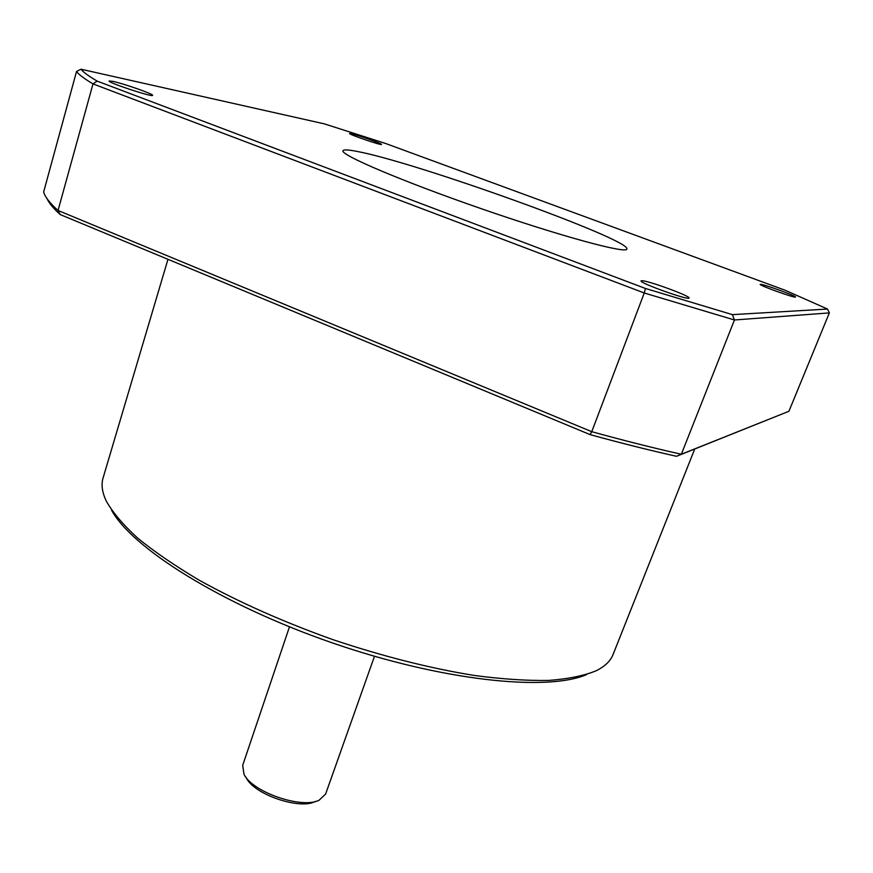 <?xml version="1.0" encoding="UTF-8"?>
<svg xmlns="http://www.w3.org/2000/svg" width="873" height="873" viewBox="0 0 873 873"><rect width="100%" height="100%" fill="white"/><g stroke="black" fill="none" stroke-linecap="round" stroke-linejoin="round"><path stroke-width="1.31" d="M81.014 69.218L324.276 123.846L385.495 143.445L785.187 290.273L827.517 309.053L732.425 314.64L734.444 319.976L644.263 292.99L645.442 288.472L97.132 81.102L92.996 83.895C84.004 78.526 78.515 74.38 76.54 71.455L81.014 69.218C83.088 72.033 88.468 75.995 97.132 81.102M829.35 312.905L734.444 319.976L681.344 454.255L676.51 456.295L788.93 411.27L829.35 312.905L827.517 309.053M732.425 314.64L645.442 288.472M788.93 411.27L681.344 454.255C654.073 448.165 624.217 440.647 591.763 431.688L644.263 292.99L92.996 83.895L58.044 210.48C49.816 203.114 45.025 196.938 43.65 191.973L76.54 71.455M676.51 456.295C650.134 450.413 621.347 443.2 590.137 434.623L591.763 431.688L58.044 210.48L60.204 214.562C53.417 208.418 49.019 203.103 47.022 198.618M60.204 214.562L590.137 434.623M356.937 151.4C415.646 162.192 631.561 239.813 626.847 249.034C626.694 254.065 560.957 236.321 481.809 208.876C402.649 181.497 340.012 154.794 343.002 150.745C343.58 149.469 348.229 149.687 356.937 151.4M112.824 81.353C123.791 83.633 154.074 94.284 152.568 95.343C153.059 97.536 107.674 82.597 109.081 81.003L112.824 81.353M351.132 133.645C357.614 134.966 382.636 143.838 381.512 144.416C381.894 145.736 348.502 134.333 349.549 133.504L351.132 133.645M641.873 280.702C647.908 280.484 691.176 296.373 689.026 298.042C689.103 300.749 639.08 282.885 641.044 280.91L641.873 280.702M760.514 284.303C763.602 284.107 796.94 296.209 795.532 297.027C795.783 298.544 758.877 285.329 760.197 284.38L760.514 284.303M694.722 449.017L613.042 654.564C610.522 661.003 604.934 666.383 596.281 670.715C584.223 675.702 568.356 678.943 548.681 680.427C526.932 680.798 502.106 679.139 474.192 675.44C429.778 668.26 382.603 656.3 332.678 639.56C283.092 621.838 238.624 602.064 199.273 580.239C175.058 565.89 154.521 551.834 137.661 538.095C123.115 524.76 112.65 512.407 106.255 501.026C102.13 492.274 101.072 484.591 103.079 477.968L167.965 259.314M586.623 674.545C547.196 691.787 441.662 680.809 331.609 642.637C221.524 604.574 131.801 547.938 111.471 510.007M374.484 656.289L325.607 794.059L319.147 800.192C301.818 809.26 251.991 792.007 243.971 774.155L242.694 765.348L289.476 626.847M316.081 801.272L315.088 801.621C299.144 809.937 253.672 794.19 246.284 777.799L245.717 776.905"/></g></svg>
